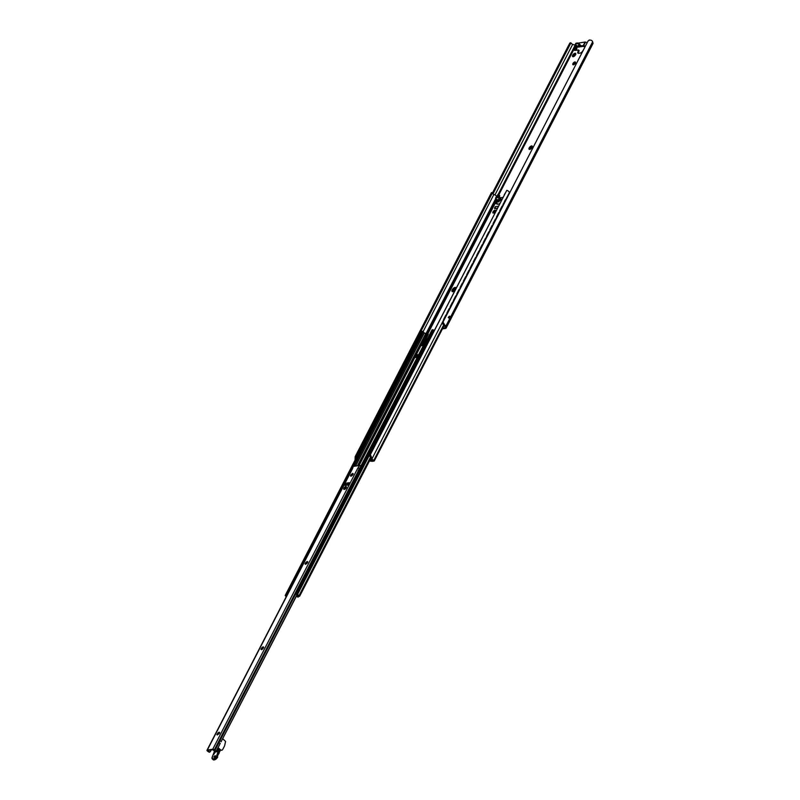 <?xml version="1.0" encoding="UTF-8"?>
<svg xmlns="http://www.w3.org/2000/svg" width="800" height="800" viewBox="0 0 800 800"><rect width="100%" height="100%" fill="white"/><g stroke="black" fill="none" stroke-linecap="round" stroke-linejoin="round"><path stroke-width="1.2" d="M530.26 149.29L529.74 149.4A2.19 1.05 133.5 0 1 529.74 149.4A2.19 1.05 133.5 0 1 528.94 148.72A2.19 1.05 133.5 0 1 529.84 146.98A2.19 1.05 133.5 0 1 531.53 145.93L532.32 146.61A2.19 1.05 133.5 0 1 532.31 146.72A2.19 1.05 133.5 0 1 531.42 148.35A2.19 1.05 133.5 0 1 529.77 149.39L528.94 148.72L529.84 146.98L531.53 145.93A2.19 1.05 133.5 0 1 532.32 146.61L532.25 147.14M531.53 145.93L532.32 146.61M529.74 149.4L528.94 148.72M531.87 146.6L529.65 149M444.53 325.45A2.19 1.05 133.5 0 1 443.87 326.39A2.19 1.05 133.5 0 1 443.57 326.68M573.75 56.62L573.23 56.72A2.19 1.05 133.5 0 1 573.23 56.72A2.19 1.05 133.5 0 1 572.43 56.04A2.19 1.05 133.5 0 1 573.33 54.31A2.19 1.05 133.5 0 1 575.02 53.25L575.81 53.94A2.19 1.05 133.5 0 1 575.8 54.04A2.19 1.05 133.5 0 1 574.92 55.67A2.19 1.05 133.5 0 1 573.26 56.72L572.43 56.04L573.33 54.31L575.02 53.25A2.19 1.05 133.5 0 1 575.81 53.94L575.74 54.47M575.02 53.25L575.81 53.94M573.23 56.72L572.43 56.04M575.36 53.93L573.14 56.33M442.78 328.22L445.32 327.73L444.95 326.11A2.14 0.98 -152.7 0 0 444.06 325.04L442.71 323.95L443.04 321.97L444.66 324.95A3.04 1.39 27.3 0 1 445.76 326.35L446.12 327.71A2.14 0.98 27.3 0 1 446.1 328.12L592.98 43.55A2.14 0.98 -152.7 0 0 593 43.14L592.64 41.78A3.04 1.39 -152.7 0 0 591.54 40.37L589.8 40L588.08 40.96L589.22 40.1M576.76 45.57L572.66 44.39A2.14 0.98 27.3 0 1 571.35 43.38L570.74 42.84L569.51 43.72L569.77 43.16L492.38 193.11M580.09 46.63L578.85 46.74L578.31 45.39L580.99 46.53M579.99 46.7L578.11 46.85L575.74 44.84A1.35 0.62 -152.7 0 1 575.42 44.09L575.78 43.38A1.35 0.62 27.3 0 1 576.12 43.18L577.45 42.98A1.35 0.62 27.3 0 1 579.19 43.67L579.4 44.92L578.82 44.38A1.35 0.62 -152.7 0 0 577.08 43.69L575.76 43.89A1.35 0.62 -152.7 0 0 575.42 44.09M585.38 46.18L583.21 45.59L581.27 45.88L581.83 46.41A1.13 0.84 81.5 0 1 580.75 46.46L579.4 44.92M581.81 46.43L585.18 46.58M579.08 46.9A1.13 0.84 -98.5 0 1 578.11 46.85M587.22 42.63L585.04 42.03L578.3 43.12M577.65 46.42L576.45 46.69L575.78 48.81A1.35 0.62 27.3 0 1 575.76 48.85A1.35 0.62 27.3 0 1 575.42 49.05L576.15 47.65M581.12 45.74L579.68 44.38M583.75 49.35L582.9 50.73A2.7 1.29 133.5 0 1 580.04 53.12L578.71 53.32A2.7 1.29 133.5 0 1 577.96 53.15A2.7 1.29 133.5 0 1 578.05 51.45L578.54 49.99L574.69 50.47L575.42 49.05L576 49.59A2.25 1.03 -152.7 0 0 576.56 49.26A2.25 1.03 -152.7 0 0 576.59 49.19L577.25 47.12L578.25 46.96M576 49.59L575.62 50.33M578.87 50.48L578.63 51.99A2.7 1.29 -46.5 0 0 578.34 53.32M575.53 62.47A1.8 0.86 -46.5 0 0 573.54 64.08A1.8 0.86 -46.5 0 0 573.33 64.79M572.97 63.53A1.8 0.86 133.5 0 1 574.21 62.21A1.8 0.86 133.5 0 1 575.38 62.05A1.8 0.86 133.5 0 1 574.77 63.95A1.8 0.86 133.5 0 1 572.91 64.67A1.8 0.86 133.5 0 1 572.97 63.53M492.38 193.15L569.51 43.72L570.75 43.47M449.18 318.4A3.04 1.39 -152.7 0 0 448.24 317.51C449.85 315.44 450.16 315.74 449.18 318.4M446.1 328.12A2.14 0.98 27.3 0 1 445.56 328.43L442.43 328.9M443.04 321.97L588.08 40.96M492.97 193.93L570.96 42.82M495.47 210.87L495.17 211.62A1.26 0.6 133.5 0 1 495.14 211.87M494.5 212.56L494.81 211.96A1.26 0.6 -46.5 0 0 494.95 211.41L495.18 210.98M454.68 290.47L455.29 288.94L454.83 290.45M505.91 199.64A1.13 0.77 88.4 0 0 505.19 200.07L505.44 200.06A1.13 0.77 -91.6 0 1 506.18 199.64M503.34 205.13A1.13 0.77 -91.6 0 1 503.42 203.97L505.19 200.07M503.42 203.97L505.44 200.06M503.17 203.98A1.13 0.77 88.4 0 0 503.21 205.39M502.6 206.05A1.13 0.77 88.4 0 0 501.89 206.47L502.14 206.46A1.13 0.77 -91.6 0 1 502.87 206.05M500.04 211.53A1.13 0.77 -91.6 0 1 500.12 210.38L502.14 206.46M500.12 210.38L499.87 210.38A1.13 0.77 88.4 0 0 499.91 211.79M499.3 212.45A1.13 0.77 88.4 0 0 498.58 212.87L498.83 212.87A1.13 0.77 -91.6 0 1 499.57 212.45M496.74 217.93A1.13 0.77 -91.6 0 1 496.81 216.78L498.83 212.87M496.81 216.78L496.57 216.79A1.13 0.77 88.4 0 0 496.6 218.19M495.99 218.85A1.13 0.77 88.4 0 0 495.28 219.28L495.53 219.27A1.13 0.77 -91.6 0 1 496.26 218.85M493.43 224.34A1.13 0.77 -91.6 0 1 493.51 223.18L495.53 219.27M493.51 223.18L493.26 223.19A1.13 0.77 88.4 0 0 493.3 224.6M492.69 225.26A1.13 0.77 88.4 0 0 491.98 225.68L492.22 225.67A1.13 0.77 -91.6 0 1 492.96 225.25M490.13 230.74A1.13 0.77 -91.6 0 1 490.2 229.59L492.22 225.67M490.2 229.59L489.96 229.59A1.13 0.77 88.4 0 0 489.99 231M489.38 231.66A1.13 0.77 88.4 0 0 488.67 232.08L488.92 232.08A1.13 0.77 -91.6 0 1 489.65 231.66M486.82 237.14A1.13 0.77 -91.6 0 1 486.9 235.99L488.92 232.08M486.9 235.99L486.65 236A1.13 0.77 88.4 0 0 486.69 237.4M486.08 238.06A1.13 0.77 88.4 0 0 485.37 238.49L485.61 238.48A1.13 0.77 -91.6 0 1 486.35 238.06M483.52 243.54A1.13 0.77 -91.6 0 1 483.59 242.39L485.61 238.48M483.59 242.39L483.35 242.4A1.13 0.77 88.4 0 0 483.38 243.8M482.77 244.46A1.13 0.77 88.4 0 0 482.06 244.89L482.31 244.88A1.13 0.77 -91.6 0 1 483.04 244.46M480.21 249.95A1.13 0.77 -91.6 0 1 480.29 248.79L482.31 244.88M480.29 248.79L480.04 248.8A1.13 0.77 88.4 0 0 480.08 250.21M479.47 250.87A1.13 0.77 88.4 0 0 478.76 251.29L479 251.28A1.13 0.77 -91.6 0 1 479.74 250.87M476.91 256.35A1.13 0.77 -91.6 0 1 476.98 255.2L479 251.28M476.98 255.2L476.74 255.2A1.13 0.77 88.4 0 0 476.77 256.61M476.16 257.27A1.13 0.77 88.4 0 0 475.45 257.69L475.7 257.69A1.13 0.77 -91.6 0 1 476.43 257.27M473.6 262.75A1.13 0.77 -91.6 0 1 473.68 261.6L475.7 257.69M473.68 261.6L473.43 261.61A1.13 0.77 88.4 0 0 473.47 263.01M472.86 263.67A1.13 0.77 88.4 0 0 472.15 264.1L472.39 264.09A1.13 0.77 -91.6 0 1 473.13 263.67M470.3 269.16A1.13 0.77 -91.6 0 1 470.37 268L472.39 264.09M470.37 268L470.13 268.01A1.13 0.77 88.4 0 0 470.16 269.42M469.55 270.08A1.13 0.77 88.4 0 0 468.84 270.5L469.09 270.49A1.13 0.77 -91.6 0 1 469.82 270.07M466.99 275.56A1.13 0.77 -91.6 0 1 467.07 274.41L469.09 270.49M467.07 274.41L466.82 274.41A1.13 0.77 88.4 0 0 466.86 275.82M466.25 276.48A1.13 0.77 88.4 0 0 465.54 276.9L465.78 276.9A1.13 0.77 -91.6 0 1 466.52 276.48M463.69 281.96A1.13 0.77 -91.6 0 1 463.76 280.81L465.78 276.9M463.76 280.81L463.52 280.82A1.13 0.77 88.4 0 0 463.55 282.22M462.94 282.88A1.13 0.77 88.4 0 0 462.23 283.31L462.48 283.3A1.13 0.77 -91.6 0 1 463.21 282.88M460.38 288.36A1.13 0.77 -91.6 0 1 460.46 287.21L462.48 283.3M460.46 287.21L460.21 287.22A1.13 0.77 88.4 0 0 460.25 288.62M459.64 289.28A1.13 0.77 88.4 0 0 458.93 289.71L459.17 289.7A1.13 0.77 -91.6 0 1 459.91 289.28M457.08 294.77A1.13 0.77 -91.6 0 1 457.15 293.61L459.17 289.7M457.15 293.61L456.91 293.62A1.13 0.77 88.4 0 0 456.94 295.03M456.33 295.69A1.13 0.77 88.4 0 0 455.62 296.11L455.87 296.1A1.13 0.77 -91.6 0 1 456.6 295.69M453.77 301.17A1.13 0.77 -91.6 0 1 453.85 300.02L455.87 296.1M453.85 300.02L453.6 300.02A1.13 0.77 88.4 0 0 453.64 301.43M453.03 302.09A1.13 0.77 88.4 0 0 452.32 302.51L452.56 302.51A1.13 0.77 -91.6 0 1 453.3 302.09M450.47 307.57A1.13 0.77 -91.6 0 1 450.54 306.42L452.56 302.51M450.54 306.42L450.3 306.43A1.13 0.77 88.4 0 0 450.33 307.83M449.73 308.49A1.13 0.77 88.4 0 0 449.01 308.92L449.26 308.91A1.13 0.77 -91.6 0 1 449.99 308.49M447.16 313.98A1.13 0.77 -91.6 0 1 447.24 312.82L449.26 308.91M447.24 312.82L446.99 312.83A1.13 0.77 88.4 0 0 447.03 314.24M446.42 314.9A1.13 0.77 88.4 0 0 445.71 315.32L445.95 315.31A1.13 0.77 -91.6 0 1 446.69 314.89M443.86 320.38A1.13 0.77 -91.6 0 1 443.93 319.23L445.95 315.31M443.93 319.23L443.69 319.23A1.13 0.77 88.4 0 0 443.72 320.64M499.87 210.38L501.89 206.47M496.57 216.79L498.58 212.87M493.26 223.19L495.28 219.28M489.96 229.59L491.98 225.68M486.65 236L488.67 232.08M483.35 242.4L485.37 238.49M480.04 248.8L482.06 244.89M476.74 255.2L478.76 251.29M473.43 261.61L475.45 257.69M470.13 268.01L472.15 264.1M466.82 274.41L468.84 270.5M463.52 280.82L465.54 276.9M460.21 287.22L462.23 283.31M456.91 293.62L458.93 289.71M453.6 300.02L455.62 296.11M450.3 306.43L452.32 302.51M446.99 312.83L449.01 308.92M443.69 319.23L445.71 315.32M456.06 288.03A2.7 1.29 -46.5 0 0 452.87 290.44A2.7 1.29 -46.5 0 0 452.57 291.71M454.97 290.4A2.7 1.29 133.5 0 1 452.13 291.52A2.7 1.29 133.5 0 1 452.23 289.83A2.7 1.29 133.5 0 1 454.09 287.83A2.7 1.29 133.5 0 1 455.85 287.61A2.7 1.29 133.5 0 1 456.07 288.27M499.25 197.28L499.52 196.75L498.82 196.85A1.69 0.77 -152.7 0 0 498.57 196.57L497.11 195.91L498.02 196.8M497.11 195.91L497.84 194.49L499.3 195.15A1.69 0.77 -152.7 0 1 499.7 196.09A1.69 0.77 -152.7 0 0 499.7 196.09L499.7 196.09M497.77 195.81L498.5 194.39M505.03 193.42L504.24 194.85M497.72 196.49L496.77 196.55A3.19 1.46 -152.7 0 0 493.9 194.44A1.58 0.72 27.3 0 1 492.4 192.93L491.47 192.59L355.14 456.71L355.73 459.84M509.48 193.24A2.18 1 27.3 0 1 509.34 192.68A2.58 1.18 -152.7 0 0 506.81 190.3L370.3 454.45L371.6 457.48A2.58 1.18 -152.7 0 1 372.1 458.58L443.55 320.14M370.3 454.45L369.77 456.19L370.94 457.57A1.58 0.72 27.3 0 1 371.18 458.18A3.19 1.46 -152.7 0 0 372.92 460.45L370.04 460.37A2.03 0.93 -152.7 0 0 369.79 460.32M501.39 200.47A1.24 0.93 -98.5 0 1 501.24 200.36L499.06 200.68L498.47 199.16L501.27 200.7M499.77 200.93L498.16 200.82A1.24 0.93 81.5 0 0 498.31 200.94A1.24 0.93 -98.5 0 0 498.84 201.06L499.77 200.93M502.98 197.38L499.63 197.88M493.02 211.84A1.8 0.86 133.5 0 1 494.26 210.51A1.8 0.86 133.5 0 1 495.44 210.36A1.8 0.86 133.5 0 1 494.82 212.25A1.8 0.86 133.5 0 1 492.96 212.97A1.8 0.86 133.5 0 1 493.02 211.84M495.14 208.67L494.54 208.1L495.29 206.66A1.24 0.93 81.5 0 0 495.58 208.38L495.78 208.58M494.54 208.1L494.76 208.73L497.5 208.01M500 203.16A1.13 0.54 133.5 0 1 498.91 203.98L497.29 204.22A1.13 0.54 133.5 0 1 496.98 204.15A1.13 0.54 133.5 0 1 497.02 203.44L495.47 203.67L496.57 201.54L498.31 200.94M499.28 197.54L501.85 199.57M501.08 199.01L500.45 199.85L498.95 198.18A1.13 0.51 -152.7 0 0 497.49 197.61L495.88 197.85A1.13 0.51 -152.7 0 0 495.6 198.02A1.13 0.51 -152.7 0 0 495.86 198.64L497.67 200.11M496.04 197.54A1.13 0.51 27.3 0 1 496.01 197.21A1.13 0.51 27.3 0 1 496.29 197.05L495.88 197.85M500.45 199.85L500.86 199.05M498.95 198.18L499.36 197.38A1.13 0.51 27.3 0 0 497.91 196.81L496.29 197.05M497.58 200.27L498.16 200.82M501.24 200.36L500.67 199.81M499.24 201.01L498.76 201.92L498.12 201.31M498.76 201.92L496.57 201.54M497.61 204.18A1.13 0.54 -46.5 0 1 497.66 204.06L497.02 203.44M497.22 202.15L496.51 203.52M499.92 197.84L499.52 196.75M369.45 460.98L371.54 461.26A2.03 0.93 -152.7 0 0 372.37 461.33L374.26 460.98L373.78 460.4A2.18 1 27.3 0 1 372.1 458.58M495.58 210.85A1.8 0.86 -46.5 0 0 493.67 212.45A1.8 0.86 -46.5 0 0 493.46 213.09M495.29 206.66L498.44 206.19M355.13 459.99A2.58 1.18 -152.7 0 1 355.07 459.94L355.14 456.71M370.49 454.42L506.81 190.3M355.33 456.68L491.66 192.56M355.42 458.32L357.01 455.25M357.34 455.71A1.13 0.89 -104 0 1 357.24 454.41L358.52 451.92A1.13 0.89 -104 0 1 359.03 451.5L358.9 451.53A1.13 0.89 76 0 1 358.96 451.52L359.94 449.56M361.9 445.83A1.13 0.89 76 0 0 361.83 445.84L362.88 443.87M364.81 440.14L365.82 438.18M367.74 434.45L368.76 432.49M369.09 432.94A1.13 0.89 -104 0 1 368.99 431.64L370.28 429.15A1.13 0.89 -104 0 1 370.78 428.73L370.65 428.77A1.13 0.89 76 0 1 370.72 428.75L371.69 426.8M373.65 423.06A1.13 0.89 76 0 0 373.58 423.07L374.63 421.11M376.56 417.37L377.57 415.41M379.49 411.68L380.51 409.72M380.84 410.18A1.13 0.89 -104 0 1 380.74 408.88L382.03 406.39A1.13 0.89 -104 0 1 382.53 405.97L382.4 406A1.13 0.89 76 0 1 382.47 405.99L383.44 404.03M385.4 400.29A1.13 0.89 76 0 0 385.34 400.31L386.38 398.34M388.31 394.61L389.32 392.65M391.25 388.92L392.26 386.96M392.59 387.41A1.13 0.89 -104 0 1 392.49 386.11L393.78 383.62A1.13 0.89 -104 0 1 394.28 383.2L394.15 383.23A1.13 0.89 76 0 1 394.22 383.22L395.19 381.26M397.15 377.53A1.13 0.89 76 0 0 397.09 377.54L398.13 375.57M400.06 371.84L401.07 369.88M403 366.15L404.01 364.19M404.34 364.65A1.13 0.89 -104 0 1 404.24 363.35L405.53 360.86A1.13 0.89 -104 0 1 406.03 360.43L405.9 360.47A1.13 0.89 76 0 1 405.97 360.45L406.94 358.5M408.87 354.77L409.88 352.81M411.81 349.08L412.82 347.12M414.75 343.38L415.76 341.42M416.09 341.88A1.13 0.89 -104 0 1 415.99 340.58L417.28 338.09A1.13 0.89 -104 0 1 417.78 337.67L417.65 337.7A1.13 0.89 76 0 1 417.72 337.69L418.69 335.73M420.65 332A1.13 0.89 76 0 0 420.59 332.01L492.4 192.93M425.83 338.83L428.28 334.08L426.01 338.89M424.94 340.96L422.79 345.5M422.79 344.72L424.63 340.87M422.56 345.53L422.73 344.89M428.28 334.08L427.04 334.26M434.1 330A1.13 0.8 86.3 0 0 433.44 330.43L433.6 330.42A1.13 0.8 -93.7 0 1 434.5 330.06M432.34 334.25A1.13 0.8 -93.7 0 1 432.32 332.91L433.44 330.43M432.32 332.91L433.6 330.42M432.16 332.92A1.13 0.8 86.3 0 0 432.27 334.39M420.72 331.98L420.59 332.01A1.13 0.89 76 0 0 420.08 332.43L420.21 332.4A1.13 0.89 -104 0 1 421.18 332.01M419.02 336.19A1.13 0.89 -104 0 1 418.93 334.89L420.08 332.43M418.93 334.89L420.21 332.4M418.79 334.92A1.13 0.89 76 0 0 418.96 336.32M431.17 335.69A1.13 0.8 86.3 0 0 430.51 336.12L430.66 336.11A1.13 0.8 -93.7 0 1 431.57 335.75M429.4 339.94A1.13 0.8 -93.7 0 1 429.38 338.6L430.66 336.11M429.38 338.6L430.51 336.12M429.22 338.61A1.13 0.8 86.3 0 0 429.33 340.08M417.65 337.7A1.13 0.89 76 0 0 417.14 338.12L417.28 338.09M415.99 340.58L415.86 340.61A1.13 0.89 76 0 0 416.02 342.01M428.23 341.38A1.13 0.8 86.3 0 0 427.57 341.81L427.73 341.8A1.13 0.8 -93.7 0 1 428.63 341.44M426.46 345.63A1.13 0.8 -93.7 0 1 426.44 344.29L427.73 341.8M426.44 344.29L427.57 341.81M426.28 344.3A1.13 0.8 86.3 0 0 426.39 345.78M414.78 343.38A1.13 0.89 76 0 0 414.2 343.82L414.34 343.78A1.13 0.89 -104 0 1 415.3 343.4M413.15 347.57A1.13 0.89 -104 0 1 413.05 346.27L414.34 343.78M413.05 346.27L412.92 346.31A1.13 0.89 76 0 0 413.08 347.7M425.29 347.07A1.13 0.8 86.3 0 0 424.63 347.51L424.79 347.5A1.13 0.8 -93.7 0 1 425.69 347.13M423.53 351.32A1.13 0.8 -93.7 0 1 423.5 349.99L424.79 347.5M423.5 349.99L424.63 347.51M423.35 350A1.13 0.8 86.3 0 0 423.45 351.47M411.84 349.07A1.13 0.89 76 0 0 411.27 349.51L411.4 349.47A1.13 0.89 -104 0 1 412.37 349.09M410.21 353.26A1.13 0.89 -104 0 1 410.12 351.96L411.4 349.47M410.12 351.96L409.98 352A1.13 0.89 76 0 0 410.15 353.39M422.35 352.76A1.13 0.8 86.3 0 0 421.69 353.2L421.85 353.19A1.13 0.8 -93.7 0 1 422.75 352.82M420.59 357.01A1.13 0.8 -93.7 0 1 420.57 355.68L421.85 353.19M420.57 355.68L421.69 353.2M420.41 355.69A1.13 0.8 86.3 0 0 420.51 357.16M408.9 354.76A1.13 0.89 76 0 0 408.33 355.2L408.46 355.17A1.13 0.89 -104 0 1 409.43 354.78M407.27 358.96A1.13 0.89 -104 0 1 407.18 357.66L408.46 355.17M407.18 357.66L407.04 357.69A1.13 0.89 76 0 0 407.21 359.08M419.42 358.45A1.13 0.8 86.3 0 0 418.76 358.89L418.91 358.88A1.13 0.8 -93.7 0 1 419.82 358.51M417.65 362.71A1.13 0.8 -93.7 0 1 417.63 361.37L418.91 358.88M417.63 361.37L418.76 358.89M417.47 361.38A1.13 0.8 86.3 0 0 417.58 362.85M405.9 360.47A1.13 0.89 76 0 0 405.39 360.89L405.53 360.86M404.24 363.35L404.11 363.38A1.13 0.89 76 0 0 404.27 364.78M416.48 364.15A1.13 0.8 86.3 0 0 415.82 364.58L415.98 364.57A1.13 0.8 -93.7 0 1 416.88 364.21M414.71 368.4A1.13 0.8 -93.7 0 1 414.69 367.06L415.98 364.57M414.69 367.06L415.82 364.58M414.53 367.07A1.13 0.8 86.3 0 0 414.64 368.54M403.03 366.15A1.13 0.89 76 0 0 402.45 366.58L402.59 366.55A1.13 0.89 -104 0 1 403.55 366.16M401.4 370.34A1.13 0.89 -104 0 1 401.3 369.04L402.59 366.55M401.3 369.04L401.17 369.07A1.13 0.89 76 0 0 401.33 370.47M413.54 369.84A1.13 0.8 86.3 0 0 412.88 370.27L413.04 370.26A1.13 0.8 -93.7 0 1 413.94 369.9M411.78 374.09A1.13 0.8 -93.7 0 1 411.75 372.75L413.04 370.26M411.75 372.75L412.88 370.27M411.6 372.76A1.13 0.8 86.3 0 0 411.7 374.23M400.09 371.84A1.13 0.89 76 0 0 399.52 372.27L399.65 372.24A1.13 0.89 -104 0 1 400.62 371.85M398.46 376.03A1.13 0.89 -104 0 1 398.37 374.73L399.65 372.24M398.37 374.73L398.23 374.76A1.13 0.89 76 0 0 398.39 376.16M410.6 375.53A1.13 0.8 86.3 0 0 409.94 375.96L410.1 375.95A1.13 0.8 -93.7 0 1 411 375.59M408.84 379.78A1.13 0.8 -93.7 0 1 408.82 378.44L410.1 375.95M408.82 378.44L409.94 375.96M408.66 378.45A1.13 0.8 86.3 0 0 408.76 379.92M397.22 377.51L397.09 377.54A1.13 0.89 76 0 0 396.58 377.97L396.71 377.93A1.13 0.89 -104 0 1 397.68 377.54M395.52 381.72A1.13 0.89 -104 0 1 395.43 380.42L396.71 377.93M395.43 380.42L395.29 380.46A1.13 0.89 76 0 0 395.46 381.85M407.67 381.22A1.13 0.8 86.3 0 0 407.01 381.65L407.16 381.64A1.13 0.8 -93.7 0 1 408.06 381.28M405.9 385.47A1.13 0.8 -93.7 0 1 405.88 384.13L407.16 381.64M405.88 384.13L407.01 381.65M405.72 384.14A1.13 0.8 86.3 0 0 405.83 385.62M394.15 383.23A1.13 0.89 76 0 0 393.64 383.66L393.78 383.62M392.49 386.11L392.36 386.15A1.13 0.89 76 0 0 392.52 387.54M404.73 386.91A1.13 0.8 86.3 0 0 404.07 387.35L404.23 387.34A1.13 0.8 -93.7 0 1 405.13 386.97M402.96 391.16A1.13 0.8 -93.7 0 1 402.94 389.83L404.23 387.34M402.94 389.83L404.07 387.35M402.78 389.84A1.13 0.8 86.3 0 0 402.89 391.31M391.28 388.91A1.13 0.89 76 0 0 390.7 389.35L390.84 389.31A1.13 0.89 -104 0 1 391.8 388.93M389.65 393.1A1.13 0.89 -104 0 1 389.55 391.8L390.84 389.31M389.55 391.8L389.42 391.84A1.13 0.89 76 0 0 389.58 393.23M401.79 392.6A1.13 0.8 86.3 0 0 401.13 393.04L401.29 393.03A1.13 0.8 -93.7 0 1 402.19 392.66M400.03 396.85A1.13 0.8 -93.7 0 1 400 395.52L401.29 393.03M400 395.52L401.13 393.04M399.85 395.53A1.13 0.8 86.3 0 0 399.95 397M388.34 394.6A1.13 0.89 76 0 0 387.77 395.04L387.9 395.01A1.13 0.89 -104 0 1 388.87 394.62M386.71 398.8A1.13 0.89 -104 0 1 386.62 397.5L387.9 395.01M386.62 397.5L386.48 397.53A1.13 0.89 76 0 0 386.64 398.92M398.85 398.29A1.13 0.8 86.3 0 0 398.19 398.73L398.35 398.72A1.13 0.8 -93.7 0 1 399.25 398.35M397.09 402.55A1.13 0.8 -93.7 0 1 397.07 401.21L398.35 398.72M397.07 401.21L398.19 398.73M396.91 401.22A1.13 0.8 86.3 0 0 397.01 402.69M385.47 400.27L385.34 400.31A1.13 0.89 76 0 0 384.83 400.73L384.96 400.7A1.13 0.89 -104 0 1 385.93 400.31M383.77 404.49A1.13 0.89 -104 0 1 383.68 403.19L384.96 400.7M383.68 403.19L383.54 403.22A1.13 0.89 76 0 0 383.71 404.62M395.92 403.99A1.13 0.8 86.3 0 0 395.26 404.42L395.41 404.41A1.13 0.8 -93.7 0 1 396.31 404.05M394.15 408.24A1.13 0.8 -93.7 0 1 394.13 406.9L395.41 404.41M394.13 406.9L395.26 404.42M393.97 406.91A1.13 0.8 86.3 0 0 394.08 408.38M382.4 406A1.13 0.89 76 0 0 381.89 406.42L382.03 406.39M380.74 408.88L380.61 408.91A1.13 0.89 76 0 0 380.77 410.31M392.98 409.68A1.13 0.8 86.3 0 0 392.32 410.11L392.48 410.1A1.13 0.8 -93.7 0 1 393.38 409.74M391.21 413.93A1.13 0.8 -93.7 0 1 391.19 412.59L392.48 410.1M391.19 412.59L392.32 410.11M391.03 412.6A1.13 0.8 86.3 0 0 391.14 414.07M379.53 411.68A1.13 0.89 76 0 0 378.95 412.11L379.09 412.08A1.13 0.89 -104 0 1 380.05 411.69M377.9 415.87A1.13 0.89 -104 0 1 377.8 414.57L379.09 412.08M377.8 414.57L377.67 414.6A1.13 0.89 76 0 0 377.83 416M390.04 415.37A1.13 0.8 86.3 0 0 389.38 415.8L389.54 415.79A1.13 0.8 -93.7 0 1 390.44 415.43M388.28 419.62A1.13 0.8 -93.7 0 1 388.25 418.28L389.54 415.79M388.25 418.28L389.38 415.8M388.09 418.29A1.13 0.8 86.3 0 0 388.2 419.76M376.59 417.37A1.13 0.89 76 0 0 376.02 417.81L376.15 417.77A1.13 0.89 -104 0 1 377.12 417.39M374.96 421.56A1.13 0.89 -104 0 1 374.87 420.26L376.15 417.77M374.87 420.26L374.73 420.3A1.13 0.89 76 0 0 374.89 421.69M387.1 421.06A1.13 0.8 86.3 0 0 386.44 421.49L386.6 421.48A1.13 0.8 -93.7 0 1 387.5 421.12M385.34 425.31A1.13 0.8 -93.7 0 1 385.32 423.97L386.6 421.48M385.32 423.97L386.44 421.49M385.16 423.98A1.13 0.8 86.3 0 0 385.26 425.46M373.72 423.04L373.58 423.07A1.13 0.89 76 0 0 373.08 423.5L373.21 423.46A1.13 0.89 -104 0 1 374.18 423.08M372.02 427.25A1.13 0.89 -104 0 1 371.93 425.95L373.21 423.46M371.93 425.95L371.79 425.99A1.13 0.89 76 0 0 371.96 427.38M384.16 426.75A1.13 0.8 86.3 0 0 383.5 427.19L383.66 427.18A1.13 0.8 -93.7 0 1 384.56 426.81M382.4 431A1.13 0.8 -93.7 0 1 382.38 429.67L383.66 427.18M382.38 429.67L383.5 427.19M382.22 429.68A1.13 0.8 86.3 0 0 382.33 431.15M370.65 428.77A1.13 0.89 76 0 0 370.14 429.19L370.28 429.15M368.99 431.64L368.86 431.68A1.13 0.89 76 0 0 369.02 433.07M381.23 432.44A1.13 0.8 86.3 0 0 380.57 432.88L380.73 432.87A1.13 0.8 -93.7 0 1 381.63 432.5M379.46 436.69A1.13 0.8 -93.7 0 1 379.44 435.36L380.73 432.87M379.44 435.36L380.57 432.88M379.28 435.37A1.13 0.8 86.3 0 0 379.39 436.84M367.78 434.44A1.13 0.89 76 0 0 367.2 434.88L367.34 434.85A1.13 0.89 -104 0 1 368.3 434.46M366.15 438.64A1.13 0.89 -104 0 1 366.05 437.34L367.34 434.85M366.05 437.34L365.92 437.37A1.13 0.89 76 0 0 366.08 438.76M378.29 438.13A1.13 0.8 86.3 0 0 377.63 438.57L377.79 438.56A1.13 0.8 -93.7 0 1 378.69 438.19M376.53 442.39A1.13 0.8 -93.7 0 1 376.5 441.05L377.79 438.56M376.5 441.05L377.63 438.57M376.34 441.06A1.13 0.8 86.3 0 0 376.45 442.53M364.84 440.13A1.13 0.89 76 0 0 364.27 440.57L364.4 440.54A1.13 0.89 -104 0 1 365.37 440.15M363.21 444.33A1.13 0.89 -104 0 1 363.11 443.03L364.4 440.54M363.11 443.03L362.98 443.06A1.13 0.89 76 0 0 363.14 444.46M375.35 443.83A1.13 0.8 86.3 0 0 374.69 444.26L374.85 444.25A1.13 0.8 -93.7 0 1 375.75 443.89M373.59 448.08A1.13 0.8 -93.7 0 1 373.57 446.74L374.85 444.25M373.57 446.74L373.41 446.75A1.13 0.8 86.3 0 0 373.51 448.22M361.97 445.81L361.83 445.84A1.13 0.89 76 0 0 361.33 446.26L361.46 446.23A1.13 0.89 -104 0 1 362.43 445.84M360.27 450.02A1.13 0.89 -104 0 1 360.18 448.72L361.33 446.26M360.18 448.72L361.46 446.23M360.04 448.75A1.13 0.89 76 0 0 360.21 450.15M372.41 449.52A1.13 0.8 86.3 0 0 371.75 449.95L371.91 449.94A1.13 0.8 -93.7 0 1 372.81 449.58M370.65 453.77A1.13 0.8 -93.7 0 1 370.63 452.43L371.91 449.94M370.63 452.43L371.75 449.95M370.47 452.44A1.13 0.8 86.3 0 0 370.58 453.91M358.9 451.53A1.13 0.89 76 0 0 358.39 451.95L358.52 451.92M357.24 454.41L358.39 451.95M357.11 454.44A1.13 0.89 76 0 0 357.27 455.84M415.86 340.61L417.14 338.12M412.92 346.31L414.2 343.82M409.98 352L411.27 349.51M407.04 357.69L408.33 355.2M404.11 363.38L405.39 360.89M401.17 369.07L402.45 366.58M398.23 374.76L399.52 372.27M395.29 380.46L396.58 377.97M392.36 386.15L393.64 383.66M389.42 391.84L390.7 389.35M386.48 397.53L387.77 395.04M383.54 403.22L384.83 400.73M380.61 408.91L381.89 406.42M377.67 414.6L378.95 412.11M374.73 420.3L376.02 417.81M371.79 425.99L373.08 423.5M368.86 431.68L370.14 429.19M365.92 437.37L367.2 434.88M362.98 443.06L364.27 440.57M373.41 446.75L374.69 444.26M418.12 355.06A1.8 0.86 -46.5 0 0 416 356.67A1.8 0.86 -46.5 0 0 415.8 357.51L416.76 355.7M415.57 356.26A1.8 0.86 133.5 0 1 416.81 354.93A1.8 0.86 133.5 0 1 417.98 354.78A1.8 0.86 133.5 0 1 417.37 356.67A1.8 0.86 133.5 0 1 415.51 357.39A1.8 0.86 133.5 0 1 415.57 356.26M427.04 339.55A1.58 0.72 -152.7 0 0 426.5 339.53L425.24 341.16M425.12 341.04L424.8 341.67A1.24 0.59 -46.5 0 0 424.75 342.44A1.24 0.59 -46.5 0 0 424.95 342.53L423.04 345.46L420.97 345.56L422.33 342.92A1.24 0.59 -46.5 0 0 423.47 341.86L423.9 342.27A1.24 0.59 133.5 0 1 422.59 343.37L421.41 345.7M423.52 341.77L424.53 339.82L424.96 340.23L423.83 342.07M297.44 595.39A1.18 0.56 133.5 0 1 297.44 595.4L297.18 595.89A1.13 0.54 -46.5 0 0 297.14 596.6A1.13 0.54 -46.5 0 0 297.46 596.67L297.53 595.56A1.35 0.62 -152.7 0 0 296.39 594.61L295.92 593.81L297.64 594.23A1.58 0.72 -152.7 0 0 299.06 595.57L299.66 596.2L298.7 596.39L298.27 595.98L298.98 595.87A2.25 1.03 27.3 0 1 297.04 594.12L296.28 594.23A2.03 0.93 27.3 0 1 298.12 595.7L298.46 596.56A1.24 0.57 27.3 0 1 298.47 596.86A1.24 0.57 27.3 0 1 298.16 597.04L297.89 597.08A1.13 0.54 133.5 0 1 297.57 597A1.13 0.54 133.5 0 1 297.49 596.69M424.53 339.82L423.88 339.91A1.58 0.72 -152.7 0 0 423.49 340.14L358.73 465.61M424.78 340.57L425.28 340.73M426.62 333.98L426.97 334.63L425.66 337.18L424.53 339.09L424.1 338.69L424.32 339.31L424.7 338.83A1.13 0.51 27.3 0 1 425.59 338.75L426.25 338.97A2.03 0.93 -152.7 0 0 427.26 339.12M424.1 338.69L426.57 333.79L424.3 332.96A1.35 0.62 27.3 0 1 423.4 331.98L422.28 331.27L421.48 331.71M433.79 330.06L432.04 330.09M286.34 596.49A1.58 0.72 -152.7 0 0 285.53 596.03L285.39 595.38L286.82 595.57M286.58 596.03A2.03 0.93 27.3 0 1 286.52 595.68L285.76 595.79A2.25 1.03 27.3 0 1 286.49 596.2M346.35 487.46L345.29 488.96M356.99 474.83A1.13 0.8 85.8 0 0 356.33 475.27L356.49 475.25A1.13 0.8 -94.2 0 1 357.22 474.83M355.13 478.86A1.13 0.8 -94.2 0 1 355.2 477.74L356.33 475.27M355.2 477.74L356.49 475.25M355.04 477.76A1.13 0.8 85.8 0 0 355.04 479.04M354.05 480.52A1.13 0.8 85.8 0 0 353.39 480.96L353.55 480.95A1.13 0.8 -94.2 0 1 354.28 480.52M352.2 484.55A1.13 0.8 -94.2 0 1 352.26 483.44L353.55 480.95M352.26 483.44L352.11 483.45A1.13 0.8 85.8 0 0 352.11 484.73M352 484.43L351.09 486.21A1.13 0.8 85.8 0 0 350.45 486.65L350.61 486.64A1.13 0.8 -94.2 0 1 351.34 486.21M349.26 490.25A1.13 0.8 -94.2 0 1 349.33 489.13L350.61 486.64M349.33 489.13L349.17 489.14A1.13 0.8 85.8 0 0 349.17 490.42L348.36 491.9M349.06 490.13L348.15 491.9A1.13 0.8 85.8 0 0 347.52 492.34L347.67 492.33A1.13 0.8 -94.2 0 1 348.4 491.9M346.32 495.94A1.13 0.8 -94.2 0 1 346.39 494.82L347.67 492.33M346.39 494.82L346.23 494.83A1.13 0.8 85.8 0 0 346.23 496.11M345.23 497.6A1.13 0.8 85.8 0 0 344.58 498.03L344.74 498.02A1.13 0.8 -94.2 0 1 345.47 497.59L346.21 496.07M343.38 501.63A1.13 0.8 -94.2 0 1 343.45 500.51L344.74 498.02M343.45 500.51L343.29 500.52A1.13 0.8 85.8 0 0 343.29 501.81M342.3 503.29A1.13 0.8 85.8 0 0 341.64 503.72L341.8 503.71A1.13 0.8 -94.2 0 1 342.53 503.29M340.45 507.32A1.13 0.8 -94.2 0 1 340.51 506.2L341.8 503.71M340.51 506.2L340.35 506.21A1.13 0.8 85.8 0 0 340.36 507.5M340.25 507.2L339.33 508.98A1.13 0.8 85.8 0 0 338.7 509.41L338.86 509.4A1.13 0.8 -94.2 0 1 339.59 508.98M337.51 513.01A1.13 0.8 -94.2 0 1 337.57 511.89L338.86 509.4M337.57 511.89L337.42 511.9A1.13 0.8 85.8 0 0 337.42 513.19M337.31 512.89L336.4 514.67A1.13 0.8 85.8 0 0 335.76 515.11L335.92 515.09A1.13 0.8 -94.2 0 1 336.65 514.67M334.57 518.7A1.13 0.8 -94.2 0 1 334.64 517.58L335.92 515.09M334.64 517.58L334.48 517.6A1.13 0.8 85.8 0 0 334.48 518.88M333.48 520.36A1.13 0.8 85.8 0 0 332.83 520.8L332.98 520.79A1.13 0.8 -94.2 0 1 333.72 520.36L334.46 518.83M331.63 524.39A1.13 0.8 -94.2 0 1 331.7 523.28L332.98 520.79M331.7 523.28L331.54 523.29A1.13 0.8 85.8 0 0 331.54 524.57M330.55 526.05A1.13 0.8 85.8 0 0 329.89 526.49L330.05 526.48A1.13 0.8 -94.2 0 1 330.78 526.05M328.7 530.09A1.13 0.8 -94.2 0 1 328.76 528.97L330.05 526.48M328.76 528.97L328.6 528.98A1.13 0.8 85.8 0 0 328.61 530.26M328.5 529.97L327.58 531.74A1.13 0.8 85.8 0 0 326.95 532.18L327.11 532.17A1.13 0.8 -94.2 0 1 327.84 531.74M325.76 535.78A1.13 0.8 -94.2 0 1 325.82 534.66L327.11 532.17M325.82 534.66L325.67 534.67A1.13 0.8 85.8 0 0 325.67 535.95M325.56 535.66L324.65 537.43A1.13 0.8 85.8 0 0 324.01 537.87L324.17 537.86A1.13 0.8 -94.2 0 1 324.9 537.43M322.82 541.47A1.13 0.8 -94.2 0 1 322.89 540.35L324.17 537.86M322.89 540.35L322.73 540.36A1.13 0.8 85.8 0 0 322.73 541.65M321.73 543.13A1.13 0.8 85.8 0 0 321.08 543.56L321.23 543.55A1.13 0.8 -94.2 0 1 321.97 543.13M319.88 547.16A1.13 0.8 -94.2 0 1 319.95 546.04L321.23 543.55M319.95 546.04L319.79 546.05A1.13 0.8 85.8 0 0 319.79 547.34M318.8 548.82A1.13 0.8 85.8 0 0 318.14 549.25L318.3 549.24A1.13 0.8 -94.2 0 1 319.03 548.82M316.95 552.85A1.13 0.8 -94.2 0 1 317.01 551.73L318.3 549.24M317.01 551.73L316.85 551.74A1.13 0.8 85.8 0 0 316.85 553.03M316.75 552.73L315.83 554.51A1.13 0.8 85.8 0 0 315.2 554.95L315.36 554.93A1.13 0.8 -94.2 0 1 316.09 554.51M314.01 558.54A1.13 0.8 -94.2 0 1 314.07 557.42L315.36 554.93M314.07 557.42L313.92 557.44A1.13 0.8 85.8 0 0 313.92 558.72M313.81 558.42L312.9 560.2A1.13 0.8 85.8 0 0 312.26 560.64L312.42 560.63A1.13 0.8 -94.2 0 1 313.15 560.2M311.07 564.23A1.13 0.8 -94.2 0 1 311.14 563.12L312.42 560.63M311.14 563.12L310.98 563.13A1.13 0.8 85.8 0 0 310.98 564.41M309.98 565.89A1.13 0.8 85.8 0 0 309.33 566.33L309.48 566.32A1.13 0.8 -94.2 0 1 310.22 565.89M308.13 569.93A1.13 0.8 -94.2 0 1 308.2 568.81L309.48 566.32M308.2 568.81L308.04 568.82A1.13 0.8 85.8 0 0 308.04 570.1M307.05 571.59A1.13 0.8 85.8 0 0 306.39 572.02L306.55 572.01A1.13 0.8 -94.2 0 1 307.28 571.58M305.2 575.62A1.13 0.8 -94.2 0 1 305.26 574.5L306.55 572.01M305.26 574.5L305.1 574.51A1.13 0.8 85.8 0 0 305.1 575.79M304.11 577.28A1.13 0.8 85.8 0 0 303.45 577.71L303.61 577.7A1.13 0.8 -94.2 0 1 304.34 577.27M302.26 581.31A1.13 0.8 -94.2 0 1 302.32 580.19L303.61 577.7M302.32 580.19L302.17 580.2A1.13 0.8 85.8 0 0 302.17 581.49M302.06 581.19L301.15 582.96A1.13 0.8 85.8 0 0 300.51 583.4L300.67 583.39A1.13 0.8 -94.2 0 1 301.4 582.97M299.32 587A1.13 0.8 -94.2 0 1 299.39 585.88L300.67 583.39M299.39 585.88L300.51 583.4M299.23 585.89A1.13 0.8 85.8 0 0 299.23 587.18M298.23 588.66A1.13 0.8 85.8 0 0 297.58 589.1L297.73 589.08A1.13 0.8 -94.2 0 1 298.46 588.66M296.38 592.69A1.13 0.8 -94.2 0 1 296.45 591.57L297.58 589.1M296.45 591.57L297.73 589.08M296.29 591.59A1.13 0.8 85.8 0 0 296.29 592.87M352.11 483.45L353.39 480.96M349.17 489.14L350.45 486.65M346.23 494.83L347.52 492.34M343.29 500.52L344.58 498.03M340.35 506.21L341.64 503.72M337.42 511.9L338.7 509.41M334.48 517.6L335.76 515.11M331.54 523.29L332.83 520.8M328.6 528.98L329.89 526.49M325.67 534.67L326.95 532.18M322.73 540.36L324.01 537.87M319.79 546.05L321.08 543.56M316.85 551.74L318.14 549.25M313.92 557.44L315.2 554.95M310.98 563.13L312.26 560.64M308.04 568.82L309.33 566.33M305.1 574.51L306.39 572.02M302.17 580.2L303.45 577.71M307.23 562.07L307.83 561.9L307.18 563.1L305.56 564.35L305.64 563.73L305 563.87L305.65 562.66L307.28 561.42L307.19 562.04A1.88 0.9 -46.5 0 0 306.24 562.77L305.47 564.26M307.69 561.87L305.28 563.38M306.81 561.74L306.24 562.77A1.88 0.9 -46.5 0 0 305.61 563.71M306.71 563.57L307.11 562.92M352.67 474.03L353.28 473.86L352.65 475.08L351 476.31L351.08 475.69L350.44 475.83L351.07 474.61L352.72 473.38L352.63 474A1.88 0.9 -46.5 0 0 351.68 474.73L350.91 476.22M353.13 473.83L350.72 475.35M352.25 473.7L351.68 474.73A1.88 0.9 -46.5 0 0 351.05 475.67M263.16 647.44L263.77 647.27L262.68 648.98L261.49 649.72L261.58 649.1L260.93 649.24L262.03 647.53L263.21 646.79L263.13 647.41A1.88 0.9 -46.5 0 0 262.18 648.15L261.41 649.63M263.62 647.25L261.21 648.76M262.74 647.11L262.18 648.15A1.88 0.9 -46.5 0 0 261.55 649.08M219.56 732.62L218.11 733.52A1.88 0.9 -46.5 0 0 217.49 734.45L216.87 734.61L217.96 732.9L219.15 732.16L219.06 732.78A1.88 0.9 -46.5 0 0 218.11 733.52L217.35 735M218.68 732.48L217.15 734.13M219.1 732.81L219.71 732.64L219.08 733.86L217.55 734.5M360.05 469.34A1.35 0.62 27.3 0 1 360.05 469.32L359.48 468.66A1.24 0.57 -152.7 0 0 357.88 468.03L359.61 465.48L353.29 466.42A1.24 0.57 -152.7 0 0 352.96 466.63L352.12 469.06A1.24 0.57 -152.7 0 1 352.13 469.03A1.24 0.57 -152.7 0 1 352.44 468.84L353.29 466.42M361.55 466.43L361.2 466.11A1.24 0.57 -152.7 0 0 359.61 465.48M359.8 469.82L359.94 469.05M357.18 474.82L358.79 471.69L358.04 471.01L359.14 468.89L359.75 469.43M220.24 743.34L216.66 750.68L215.17 750.95A1.35 0.62 27.3 0 1 214.91 750.47L214.34 749.86A1.24 0.57 -152.7 0 0 212.75 749.23L207.31 750.04A1.24 0.57 -152.7 0 0 207 750.22A1.24 0.57 -152.7 0 0 207.29 750.91L207.99 751.5A1.35 0.62 27.3 0 1 208.67 751.91L209.19 751.84A2.14 0.98 -152.7 0 0 208.3 751.24L207.98 750.49L213.08 749.73L214.22 750.36A2.14 0.98 -152.7 0 0 214.66 751.02L216.2 751.17L220.24 743.34A1.35 0.62 27.3 0 1 219.13 742.28L220.08 740.43A1.35 0.62 -152.7 0 0 221.2 741.49L296.88 594.87M346.16 484.43L345.66 485.4M346.45 487.05A1.8 0.86 -46.5 0 0 344.39 488.66A1.8 0.86 -46.5 0 0 344.18 489.44M221.2 741.49L297.03 594.97M348.09 484.91L347.36 482.98L348 482.89L348.46 484.32M343.89 488.18A1.8 0.86 133.5 0 1 345.13 486.85A1.8 0.86 133.5 0 1 346.3 486.7A1.8 0.86 133.5 0 1 345.69 488.59A1.8 0.86 133.5 0 1 343.82 489.31A1.8 0.86 133.5 0 1 343.89 488.18M348 482.89L349.3 482.69A1.01 0.76 -98.5 0 1 349.3 482.69L347.79 485.09L345.02 485.45L346.06 483.18A1.01 0.76 81.5 0 0 346.3 484.59L346.95 485.21M346.06 483.18L347.36 482.98M210.36 751.62L209.19 751.84L210.36 751.62L211.19 750.01M216.31 750.74L214.66 751.02L216.31 750.74M222.79 738.8L225.58 741.44L224.6 745.82L222.77 749.37A2.25 1.69 81.5 0 1 221.66 750.24A2.25 1.69 81.5 0 1 220.41 749.79L218.2 747.69M217.51 749.04L221.66 750.24M221.26 741.72L219.89 740.55M212.9 749.76L213.95 750.75A2.25 1.69 81.5 0 0 214.53 751.13M215.13 756.17L214.34 757.01M217.39 756.69L217.34 755.89L217.37 756.67L216.8 756.12L218 753.8L217.4 753.75L217.7 752.83M213.53 754.4L216.09 751.19M217.27 750.29L217.89 750.2L216.47 751.85L217.27 750.29L217.32 751.31M215.11 756.22L215.14 755.58L213.75 757.05L215.11 756.22M218.86 753.73L219.06 752.8M214.83 751.16L214.22 751.82L214.61 750.97M215.12 751.27L214.21 751.83L212.39 756.62A3.15 1.5 -46.5 0 0 213.16 758.8A3.15 1.5 -46.5 0 0 216.5 756.01L217.7 752.8M218 753.8L218.38 751.19L218 753.8M213.87 754.28L214.63 751M217.4 753.74L218.06 751.32M218.82 749.33L217.32 749.75L218.72 749.23M580.75 46.46L580.02 46.56M585.04 42.03L583.21 45.59M577.05 45.84L576.68 46.56M578.82 44.38L579.19 43.67M577.08 43.69L577.45 42.98M575.76 43.89L576.12 43.18M585.51 42.09L583.68 45.65M578.05 51.45L578.63 51.99M578.51 50.56L579.09 51.1M498.88 194.75L575.81 45.71M444.06 325.04L444.66 324.95M446.12 327.71L593 43.14M445.76 326.35L592.64 41.78M497.02 196.6L497.28 196.08M498.13 194.45L574.99 45.53M494.96 194.93L572.66 44.39M493.75 213.01L494.61 211.33M454.81 288.4L453.13 291.65L454.85 288.38M493.71 213.02L494.57 211.36M498.57 196.57L499.3 195.15M427.24 334.23L496.86 199.35M427.63 334.17L497.1 199.57M370.04 460.37L371.19 458.15M497.91 196.81L497.49 197.61M495.58 208.38L497.39 208.11M370.94 457.57L371.6 457.48M446.27 314.89L446.86 313.73M449.57 308.48L450.16 307.33M452.87 302.08L453.47 300.93M456.46 295.67L456.77 294.53M459.76 289.27L460.08 288.12M463.07 282.86L463.38 281.72M466.09 276.47L466.69 275.32M469.4 270.07L469.99 268.91M472.7 263.66L473.3 262.51M476.01 257.26L476.6 256.11M479.31 250.86L479.91 249.71M482.62 244.45L483.21 243.3M485.92 238.05L486.52 236.9M489.5 231.64L489.82 230.5M492.81 225.24L493.13 224.09M496.11 218.83L496.43 217.69M499.42 212.43L499.74 211.29M502.45 206.04L503.04 204.89M505.75 199.63L509.34 192.68M423.12 331.58L493.9 194.44M373.78 460.4L443.76 324.8M374.24 460.79L444.24 325.17M371.73 460.72L372.16 459.89M371.31 460.68L371.86 459.61M427.17 334.24L496.82 199.31M426.57 333.79L427 334.2L496.7 199.19M426.1 333.79L495.86 198.64M425.93 333.79L495.75 198.52M416.25 357.44L417.38 355.25M422.39 345.55L422.82 344.73M424.95 342.53L426.5 339.53M359.3 469.01L423.58 345.17M359.03 465.56L420.97 345.56M422.33 342.92L423.88 339.91M424.35 339.31L424.05 339.89M424.46 339.24L424.13 339.88M424.7 338.83L424.17 339.87M425.59 338.75L424.87 340.14M426.25 338.97L425.92 339.61M357.98 465.72L426.07 333.8M299.65 596.07L371.05 457.73M299.56 595.95L370.96 457.6M299.34 595.75L370.76 457.37M299.06 595.57L370.53 457.09M297.64 594.23L370.35 453.36M372.49 449.51L373.29 447.67M375.27 443.82L376.23 441.98M378.37 438.12L379.16 436.29M381.31 432.43L382.1 430.6M384.24 426.74L385.04 424.91M387.18 421.05L387.98 419.22M390.12 415.36L390.91 413.52M393.06 409.67L393.85 407.83M395.99 403.97L396.79 402.14M398.93 398.28L399.73 396.45M401.87 392.59L402.66 390.76M404.81 386.9L405.6 385.07M407.74 381.21L408.54 379.38M410.68 375.52L411.48 373.68M413.62 369.83L414.41 367.99M416.56 364.13L417.35 362.3M419.49 358.44L420.29 356.61M422.43 352.75L423.23 350.92M425.37 347.06L426.16 345.23M428.31 341.37L429.1 339.53M431.25 335.68L432.04 333.84M297.59 594.13L370.33 453.19M373.26 447.47L372.19 449.54L373.27 447.5M375.15 443.85L376.2 441.81L375.13 443.85M378.09 438.15L379.14 436.12L378.07 438.16M381.03 432.46L382.08 430.43M383.96 426.77L385.02 424.73M387.95 419.01L386.88 421.09L387.95 419.04M389.84 415.39L390.89 413.35M392.78 409.7L393.83 407.66L392.75 409.7M395.71 404.01L396.77 401.97L395.69 404.01M399.7 396.24L398.63 398.32L399.7 396.28M401.59 392.62L402.64 390.59M404.53 386.93L405.58 384.89M408.51 379.17L407.44 381.25L408.52 379.2M410.4 375.55L411.45 373.51L410.38 375.56M413.34 369.86L414.39 367.82L413.32 369.86M416.28 364.17L417.33 362.13M419.22 358.47L420.27 356.44M423.2 350.71L422.13 352.79L423.2 350.75M425.09 347.09L426.14 345.05M428.03 341.4L429.08 339.36L428.01 341.41M430.97 335.71L432.02 333.67L430.94 335.72M297.57 594.12L370.33 453.16M381 432.47L382.08 430.39M383.94 426.78L385.01 424.7M389.82 415.4L390.89 413.32M401.57 392.63L402.64 390.55M404.51 386.94L405.58 384.86M416.26 364.17L417.33 362.1M419.19 358.48L420.26 356.4M425.07 347.1L426.14 345.02M296.56 593.72L432.82 329.7M295.92 593.81L432.19 329.8M357.49 465.79L425.67 333.7M355.59 466.08L424.3 332.96M354.07 466.3L423.4 331.98M353.71 466.36L423.22 331.68M353.6 466.37L423.16 331.61M286.02 595.28L422.28 331.27M285.39 595.38L421.65 331.37M415.81 357.17L416.35 356.14M421.76 345.65L423.02 343.2M345.39 488.88L346.2 487.3L345.42 488.85M359.85 469.01L361.42 466.69M208.3 751.24L208.75 750.37M207.31 750.04L352.44 468.84M212.75 749.23L357.88 468.03M346.3 484.59L347.41 484.42M358.16 470.77L358.93 471.5M358.62 469.89L359.39 470.62M358.63 471.59L356.96 474.83M354.94 478.74L354.02 480.52M346.13 495.82L345.21 497.59M343.19 501.51L342.27 503.28M334.38 518.58L333.46 520.36M331.44 524.27L330.52 526.05M322.63 541.35L321.71 543.12M319.69 547.04L318.77 548.82M310.88 564.11L309.96 565.89M307.94 569.81L307.02 571.58M305 575.5L304.08 577.27M299.13 586.88L298.21 588.66M296.19 592.57L214.79 750.28M214.34 749.86L358.19 471.16M214.91 750.47L219.13 742.28M220.08 740.43L296.27 592.82M298.42 588.65L299.21 587.13M301.36 582.96L302.15 581.44M304.3 577.27L305.08 575.75M307.24 571.58L308.02 570.06M310.17 565.89L310.96 564.37M313.11 560.19L313.9 558.67M316.05 554.5L316.83 552.98M318.99 548.81L319.77 547.29M321.92 543.12L322.71 541.6M324.86 537.43L325.65 535.91M327.8 531.74L328.58 530.22M330.74 526.05L331.52 524.53M336.61 514.66L337.4 513.14M339.55 508.97L340.33 507.45M342.49 503.28L343.27 501.76M351.3 486.21L352.08 484.69M354.24 480.51L355.02 478.99M219.46 749.93L220.41 749.79M220.27 750.37L217.39 755.95M219.35 749.83L218.09 751.23L219.11 749.6M220.2 750.35L217.34 755.89M214.54 753.3L215.59 751.26M212.02 757.79A3.38 1.61 -46.5 0 0 212.27 758.9A3.38 1.61 -46.5 0 0 214.47 758.62A3.38 1.61 -46.5 0 0 216.8 756.12L216.5 756.01M217.37 756.67L217.66 756.94A3.38 1.61 133.5 0 1 215.33 759.43A3.38 1.61 133.5 0 1 213.13 759.72L212.27 758.9L212.39 756.62M213.13 759.72C214.72 760.28 216.25 759.39 217.71 757.06L217.65 757.1A3.15 1.5 133.5 0 1 214.25 759.9M219.08 753.26L219.08 752.76M581.38 46.68L580.64 46.79M579.47 46.96L578.73 47.07M578.54 49.99L579.12 50.54M570.74 42.84L570 42.95M589.8 40L589.06 40.11M453.05 291.67L454.7 288.46M493.63 213.05L494.44 211.47M445.51 317.17A2.03 2.03 0 0 0 444.48 319.18M448.82 310.77A2.03 2.03 0 0 0 447.78 312.77M452.12 304.37A2.03 2.03 0 0 0 451.09 306.37M455.43 297.96A2.03 2.03 0 0 0 454.39 299.97M458.73 291.56A2.03 2.03 0 0 0 457.7 293.57M462.04 285.16A2.03 2.03 0 0 0 461 287.16M465.34 278.75A2.03 2.03 0 0 0 464.31 280.76M468.65 272.35A2.03 2.03 0 0 0 467.61 274.36M471.95 265.95A2.03 2.03 0 0 0 470.92 267.95M475.26 259.54A2.03 2.03 0 0 0 474.22 261.55M478.56 253.14A2.03 2.03 0 0 0 477.53 255.15M481.87 246.74A2.03 2.03 0 0 0 480.83 248.75M485.17 240.34A2.03 2.03 0 0 0 484.14 242.34M488.48 233.93A2.03 2.03 0 0 0 487.44 235.94M491.78 227.53A2.03 2.03 0 0 0 490.75 229.54M495.09 221.13A2.03 2.03 0 0 0 494.05 223.13M498.39 214.72A2.03 2.03 0 0 0 497.36 216.73M501.7 208.32A2.03 2.03 0 0 0 500.66 210.33M505 201.92A2.03 2.03 0 0 0 503.96 203.93M495.6 198.02L496.01 197.21M374.26 460.98L444.32 325.24M416.16 357.47L417.27 355.32M422.3 345.57L422.72 344.76M372.06 451.04A1.43 1.43 0 0 0 371.12 452.87M375 445.35A1.43 1.43 0 0 0 374.05 447.18M377.93 439.66A1.43 1.43 0 0 0 376.99 441.48M380.87 433.97A1.43 1.43 0 0 0 379.93 435.79M383.81 428.28A1.43 1.43 0 0 0 382.87 430.1M386.75 422.58A1.43 1.43 0 0 0 385.8 424.41M389.68 416.89A1.43 1.43 0 0 0 388.74 418.72M392.62 411.2A1.43 1.43 0 0 0 391.68 413.03M395.56 405.51A1.43 1.43 0 0 0 394.62 407.34M398.5 399.82A1.43 1.43 0 0 0 397.55 401.64M401.43 394.13A1.43 1.43 0 0 0 400.49 395.95M404.37 388.44A1.43 1.43 0 0 0 403.43 390.26M407.31 382.74A1.43 1.43 0 0 0 406.37 384.57M410.25 377.05A1.43 1.43 0 0 0 409.3 378.88M413.18 371.36A1.43 1.43 0 0 0 412.24 373.19M416.12 365.67A1.43 1.43 0 0 0 415.18 367.5M419.06 359.98A1.43 1.43 0 0 0 418.12 361.8M422 354.29A1.43 1.43 0 0 0 421.05 356.11M424.94 348.6A1.43 1.43 0 0 0 423.99 350.42M427.87 342.9A1.43 1.43 0 0 0 426.93 344.73M430.81 337.21A1.43 1.43 0 0 0 429.87 339.04M433.75 331.52A1.43 1.43 0 0 0 432.81 333.35M299.66 596.2L371.09 457.8M295.75 593.91L432.02 329.9M285.19 595.49L421.45 331.48M421.96 345.62L423.32 342.99M297.44 590.63A1.25 1.25 0 0 0 297.08 591.34M300.38 584.94A1.25 1.25 0 0 0 300.02 585.65M303.32 579.25A1.25 1.25 0 0 0 302.95 579.96M306.26 573.56A1.25 1.25 0 0 0 305.89 574.27M309.19 567.87A1.25 1.25 0 0 0 308.83 568.58M312.13 562.18A1.25 1.25 0 0 0 311.77 562.88M315.07 556.49A1.25 1.25 0 0 0 314.71 557.19M318.01 550.79A1.25 1.25 0 0 0 317.64 551.5M320.95 545.1A1.25 1.25 0 0 0 320.58 545.81M323.88 539.41A1.25 1.25 0 0 0 323.52 540.12M326.82 533.72A1.25 1.25 0 0 0 326.46 534.43M329.76 528.03A1.25 1.25 0 0 0 329.39 528.74M332.7 522.34A1.25 1.25 0 0 0 332.33 523.04M335.63 516.65A1.25 1.25 0 0 0 335.27 517.35M338.57 510.95A1.25 1.25 0 0 0 338.21 511.66M341.51 505.26A1.25 1.25 0 0 0 341.14 505.97M344.45 499.57A1.25 1.25 0 0 0 344.08 500.28M347.38 493.88A1.25 1.25 0 0 0 347.02 494.59M350.32 488.19A1.25 1.25 0 0 0 349.96 488.9M353.26 482.5A1.25 1.25 0 0 0 352.89 483.2M356.2 476.81A1.25 1.25 0 0 0 355.83 477.51M207 750.22L352.13 469.03M209.84 752.12L209.25 752.21M217.37 756.36L220.31 750.38M213.52 754.35L212.33 756.65M217.4 753.56L218.03 751.26M218.91 753.7L219.13 752.66"/></g></svg>
